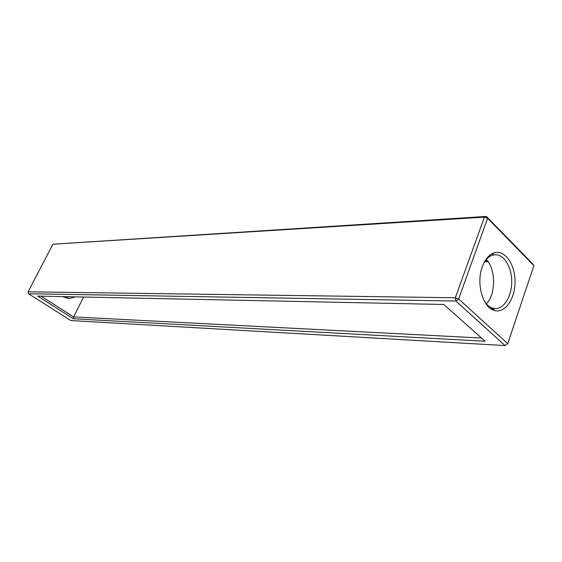<?xml version="1.0" encoding="UTF-8"?>
<svg xmlns="http://www.w3.org/2000/svg" width="562" height="562" viewBox="0 0 562 562"><rect width="100%" height="100%" fill="white"/><g stroke="black" fill="none" stroke-linecap="round" stroke-linejoin="round"><path stroke-width="0.84" d="M28.1 291.818L52.898 244.21L484.43 217.136L487.619 218.274L533.9 265.643L507.718 343.663L505.083 345.574L70.805 320.551L28.564 293.743L28.1 291.818L455.339 297.755L484.43 217.136L486.369 216.426L532.6 263.768L533.9 265.643M28.564 293.743L455.894 301.035L455.339 297.755L458.613 298.97L487.619 218.274L486.369 216.426L52.898 244.21M455.894 301.035L505.083 345.574L507.718 343.663L458.613 298.97L455.894 301.035M73.369 318.766L37.787 296.09L443.832 304.478L485.118 341.253L73.369 318.766L73.636 316.926L41.124 296.16M487.577 260.993L485.083 261.042M482.315 266.69C485.013 259.433 488.835 254.86 493.773 252.977C504.325 249.121 514.918 263.536 515.017 281.049C515.375 298.555 505.182 313.645 494.546 310.519C482.899 308.018 475.881 283.445 482.315 266.69M68.852 296.729L65.592 298.029M481.501 338.036L73.636 316.926L83.569 297.038M488.09 261.681L484.599 261.759M484.051 262.623C486.334 258.878 489.031 256.434 492.136 255.296L494.974 254.727C503.812 254.165 511.603 266.69 511.722 281.098C511.982 295.5 504.536 308.531 495.691 308.573L492.846 308.187C489.488 307.196 486.58 304.695 484.114 300.691M75.456 296.869L69.182 298.548L62.41 296.596M492.523 309.746L492.951 308.503M486.306 259.489C495.972 269.05 496.014 294.228 486.383 303.824M492.846 308.187L494.546 310.519M492.136 255.296L493.773 252.977M69.182 298.548L68.564 298.534M495.691 308.573L494.989 308.552M493.078 308.51L490.387 308.447"/></g></svg>
